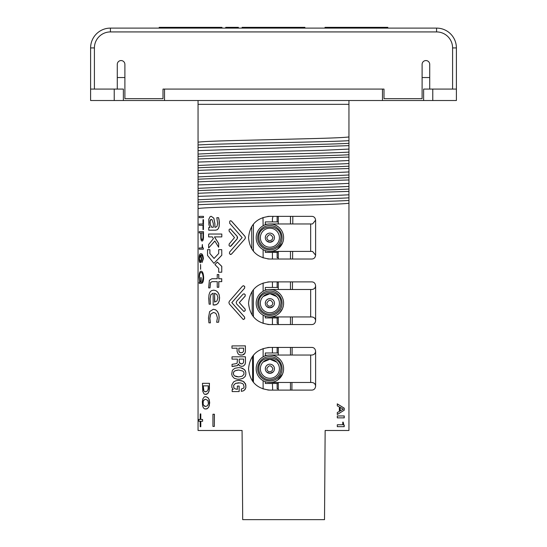 <?xml version="1.0" encoding="UTF-8"?>
<svg xmlns="http://www.w3.org/2000/svg" width="547" height="547" viewBox="0 0 547 547"><rect width="100%" height="100%" fill="white"/><g stroke="black" fill="none" stroke-linecap="round" stroke-linejoin="round"><path stroke-width="0.82" d="M221.986 28.109L221.986 27.35L159.191 27.35L159.191 28.109M218.862 28.109L218.862 27.35M162.466 28.109L162.466 27.35M161.933 28.109L161.933 27.35M166.965 28.109L166.965 27.35M214.287 28.109L214.287 27.35M163.758 28.109L163.758 27.35M217.412 28.109L217.412 27.35M456.396 89.079L456.396 47.924A19.815 19.815 0 0 0 436.581 28.109L110.419 28.109L110.419 31.924L436.581 31.924A16.007 16.007 0 0 1 452.588 47.924L452.588 89.079L456.396 89.079L456.396 100.511L90.604 100.511L90.604 89.079L117.277 89.079L117.277 64.368A3.808 3.808 0 0 1 121.085 60.56A3.808 3.808 0 0 1 124.894 64.368L124.894 98.665L162.999 98.665L162.999 89.079L384.001 89.079L384.001 98.665L422.106 98.665L422.106 64.368A3.808 3.808 0 0 1 425.915 60.56A3.808 3.808 0 0 1 429.723 64.368L429.723 89.079L452.588 89.079M225.72 28.109L225.72 27.35L238.369 27.35L238.369 28.109M297.199 28.109L297.199 27.35L242.102 27.35L242.102 28.109M249.876 28.109L249.876 27.35M246.676 28.109L246.676 27.35M300.324 28.109L300.324 27.35L297.199 27.35M245.377 28.109L245.377 27.35M244.844 28.109L244.844 27.35M304.898 28.109L304.898 27.35L300.324 27.35M301.773 28.109L301.773 27.35M380.117 28.109L380.117 27.35L325.014 27.35L325.014 28.109M332.788 28.109L332.788 27.35M329.588 28.109L329.588 27.35M383.242 28.109L383.242 27.35L380.117 27.35M328.214 28.109L328.214 27.35M387.809 28.109L387.809 27.35L383.242 27.35M385.067 28.109L385.067 27.35M384.685 28.109L384.685 27.35M90.604 89.079L90.604 47.924A19.815 19.815 0 0 1 110.419 28.109M267.695 347.543L267.695 347.536A23.2 23.2 0 0 1 269.89 347.42L311.804 347.42C313.985 347.516 315.257 348.788 315.612 351.229L315.612 386.285C315.263 388.726 313.992 389.997 311.804 390.1L269.89 390.1C256.94 388.855 249.829 381.751 248.55 368.781C249.801 355.789 256.912 348.665 269.89 347.42M267.695 324.446L267.695 324.439A23.2 23.2 0 0 0 269.89 324.556C256.94 323.311 249.829 316.207 248.55 303.243C249.801 290.252 256.912 283.127 269.89 281.883L311.804 281.883C313.985 281.978 315.257 283.25 315.612 285.691L315.612 320.747C315.263 323.188 313.992 324.46 311.804 324.556L269.89 324.556A21.34 21.34 0 0 1 267.695 324.446M267.695 282.006L267.695 281.999A23.2 23.2 0 0 1 269.89 281.883M267.695 258.909L267.695 258.902A23.2 23.2 0 0 0 269.89 259.018C256.94 257.774 249.829 250.67 248.55 237.706C249.801 224.714 256.912 217.59 269.89 216.345L311.804 216.345C313.985 216.441 315.257 217.706 315.612 220.154L315.612 255.21C315.263 257.651 313.992 258.916 311.804 259.018L269.89 259.018A21.34 21.34 0 0 1 267.695 258.909M269.89 216.345A23.2 23.2 0 0 0 267.695 216.462L267.695 216.455M263.107 388.992L263.121 388.575L263.107 388.992M273.008 216.345L272.433 218.629L273.008 216.345M263.121 225.754L262.991 217.494M263.121 249.617L263.121 257.917M263.121 282.984L263.121 291.291M263.121 315.154L263.121 323.455M263.121 348.521L263.121 356.829M263.121 380.691L263.121 388.575M253.418 382.326L253.418 355.188M253.418 316.788L253.418 289.65M253.418 251.251L253.418 224.113M272.68 390.1L272.433 383.468M272.433 352.979L272.433 347.42M272.433 324.556L272.433 317.93M272.433 287.442L272.433 281.883M272.433 259.018L272.433 252.386M272.433 221.904L272.433 218.629M325.233 430.489L348.945 430.489L348.945 100.511L348.945 104.32L198.055 104.32L198.055 430.489L241.986 430.489M198.055 100.511L198.055 104.32M325.144 430.489L324.515 519.65L242.697 519.65L242.075 430.489M252.659 381.348L252.502 356.391M252.242 315.216L252.092 291.448M251.832 249.049L251.688 226.54M198.055 142.179C202.287 141.598 214.739 141.044 235.395 140.517L311.605 138.61C332.261 138.083 344.713 137.529 348.945 136.948M198.055 150.63L348.945 145.652M198.055 154.056L225.432 152.777L321.568 150.363L348.945 149.078M198.055 162.062L348.945 157.085M198.055 165.488L225.029 164.216L321.978 161.782L348.945 160.51M198.055 173.488L348.945 168.517M198.055 176.913L225.432 175.635L321.568 173.221L348.945 171.943M198.055 184.92L348.945 179.949M198.055 188.346L225.432 187.067L321.568 184.654L348.945 183.375M198.055 196.352L348.945 191.382M198.055 199.778L225.432 198.499L321.568 196.086L348.945 194.807M198.055 208.482C202.308 207.901 214.814 207.347 235.586 206.814L311.79 204.913C332.344 204.387 344.726 203.833 348.945 203.252M337.301 412.506L337.301 414.503L344.241 410.188L344.241 408.178L337.301 403.864L337.301 405.853L339.345 406.927L339.345 411.44L337.301 412.506M337.301 417.86L344.241 417.86L344.241 415.946L337.301 415.946L337.301 417.86L344.172 417.86L344.172 415.946L337.301 415.946M337.301 424.766L337.301 426.674L344.241 426.674L343.195 422.14L342.764 422.14L342.764 424.766L337.301 424.766L342.695 424.766M218.8 278.738L218.8 274.553L217.227 274.553L217.227 278.738L211.874 278.744L209.378 280.303L208.633 287.893L210 287.893L210.506 282.621L212.072 281.664L217.289 281.657M210.506 282.621L212.01 281.664L217.227 281.657L217.227 287.271L218.8 287.271L218.8 281.657L221.74 281.657L221.74 278.738L218.745 278.738L218.745 274.553M208.687 236.899L212.393 236.899L213.412 238.677L208.626 244.509L208.619 248.017L214.821 241.015L218.65 247.223L218.65 243.518L214.438 236.899L221.808 236.899L221.808 234.034L221.808 236.899M218.65 247.223L218.704 243.518L214.492 236.899M208.619 248.017L214.875 241.015M221.788 255.264L221.74 249.664L221.788 255.264L213.945 263.333L221.74 255.264M209.904 253.48L209.904 249.664L209.843 253.48L214.096 258.457M221.74 272.208L221.788 266.362L217.357 262.081L214.93 264.604L218.691 268.42L218.691 272.208L221.74 272.208L221.74 266.362L217.303 262.081M210.41 322.874L209.877 318.313L210.725 314.094L213.364 312.501L215.012 312.884L216.291 314.026L217.405 317.807L216.667 322.272L218.568 322.21L219.115 317.479L218.684 314.122L217.453 311.503L215.6 309.828L213.303 309.287L209.624 311.592L208.469 317.889L208.92 322.812L210.41 322.874L209.809 318.313L210.657 314.094L213.426 312.501M216.667 322.272L218.622 322.21L219.169 317.479L218.738 314.122L217.508 311.503L215.655 309.828L213.364 309.287M214.301 305.089L216.455 304.617L218.123 303.209L219.21 300.918L219.6 297.794L219.108 294.553L217.788 292.153L215.928 290.655L213.781 290.142L211.511 290.621L209.952 292.098L209.029 294.655L208.715 298.382L209.118 304.187L210.438 304.187L210.034 298.806L210.814 294.642L213.159 293.199L213.159 305.021L216.4 304.617L218.068 303.209L219.156 300.918L219.545 297.794L219.053 294.553L217.733 292.153L215.867 290.655L213.72 290.142M210.438 304.187L210.096 298.806L210.875 294.642L213.221 293.199M211.224 216.304L213.87 218.191L214.923 223.771L214.923 227.258L215.662 227.258L214.868 227.258L214.868 223.771L213.809 218.191L211.224 216.304L210.144 216.612L208.769 219.272L208.892 224.721L209.959 227.511L208.735 227.573L208.735 230.191L215.655 230.191L217.282 229.74L218.465 228.441L219.183 226.369L219.347 221.959L218.609 217.713L219.183 220.386M199.758 282.259L199.197 282.259L199.197 283.346L201.173 283.346L201.173 277.555L200.763 277.555L200.763 282.122C199.846 282.067 199.382 280.515 199.368 277.459C199.423 274.266 199.935 272.632 200.893 272.543C202.185 272.344 202.93 274.04 203.142 277.63L202.034 283.196C203.074 282.464 203.607 280.577 203.641 277.534C203.422 273.37 202.581 271.278 201.125 271.264L201.05 271.264C199.785 271.203 199.142 273.179 199.122 277.192L199.758 282.259L199.272 282.259M200.831 282.122C199.922 282.067 199.457 280.515 199.443 277.459C199.498 274.273 200.004 272.632 200.968 272.543M200.646 269.254L200.571 264.495L200.646 269.254M202.103 262.478L203.388 258.601C203.026 255.1 202.192 253.493 200.886 253.787L200.811 253.787C199.744 253.528 199.183 255.073 199.142 258.437C199.142 261.213 199.505 262.628 200.223 262.69C201.016 262.635 201.453 261.227 201.522 258.471L200.865 254.991C201.932 254.731 202.616 255.975 202.923 258.717L202.103 262.478L203.313 258.601C202.951 255.1 202.117 253.493 200.811 253.787M200.223 262.69L200.291 262.69C201.091 262.635 201.522 261.227 201.597 258.471L200.934 254.991M203.388 248.215C202.67 247.825 202.342 246.601 202.404 244.55L202.328 244.55C202.267 246.601 202.595 247.825 203.313 248.215L203.388 249.179L203.313 248.215M199.272 247.976L202.048 247.976L202.328 244.55M199.272 232.94L200.783 232.94L200.783 236.14C200.756 239.395 201.166 241.022 202.014 241.029C202.923 241.022 203.395 239.518 203.429 236.516L203.498 231.661L203.429 236.516M202.014 241.029L202.089 241.029C202.999 241.022 203.47 239.518 203.498 236.516M199.272 225.282L202.999 225.282L202.999 229.576L203.429 229.576L203.498 219.709L203.429 229.576M199.272 224.003L202.999 224.003L202.999 219.709L203.429 219.709M203.429 217.624L203.498 216.345L199.197 216.345L199.197 217.624L203.429 217.624L203.429 216.345M237.398 389.368L234.902 388.78L233.856 387.789L233.658 385.293L235.545 383.385L238.827 382.77M232.154 391.59L239.162 391.556L239.142 386.066L237.343 386.073L237.357 389.368L234.861 388.78L233.815 387.789L233.617 385.293L235.504 383.385L240.174 382.866L242.376 383.454L243.388 384.343L244.112 387.037L243.606 388.138L241.295 389.047L241.309 391.344L243.415 390.832L244.632 389.929L245.876 387.529L245.555 383.837L242.998 381.252L238.786 380.377L235.784 380.794L233.603 381.902L231.846 384.903L231.86 387.399L233.166 389.491L232.147 389.594L232.154 391.59L239.128 391.556L239.107 386.066M241.309 391.344L243.449 390.832L245.138 389.327L245.849 387.529L245.835 385.033L244.085 381.943L241.76 380.76L238.786 380.377M240.837 367.803L238.636 367.618L235.06 368.234L232.995 369.642L232.256 370.845L231.716 374.141L232.277 376.138L234.253 378.319L237.316 379.201L239.764 379.194L242.854 378.374L245.083 376.568L245.794 374.565L245.808 372.275L244.468 369.581L240.837 367.803L238.636 367.618M237.316 379.201L239.798 379.194L242.889 378.374L245.111 376.568L245.822 374.565L245.781 372.275L245.056 370.278L242.813 368.493L240.81 367.803M232.024 359.133L237.425 359.106L237.152 363.003L236.386 363.605L232.044 364.329L232.092 366.524L237.2 365.697L238.424 363.994L239.415 365.683L241.603 366.374L243.34 366.066L244.96 364.555L245.459 362.859L245.432 356.767L232.017 356.842L232.024 359.133L237.466 359.106M237.972 365.095L238.458 363.994M231.983 348.22L237.09 348.193L237.104 351.591L238.184 353.977L239.463 354.873L242.383 355.058L243.894 354.449L244.906 353.341L245.412 351.646L245.384 345.854L231.969 345.923L231.983 348.22L237.124 348.193M243.983 293.828L242.95 294.272L236.66 301.281L236.167 302.566L236.66 303.975L243.805 311.421L245.186 310.682L245.186 309.13L239.319 302.628L245.186 296.125L245.227 294.662L244.188 293.848M243.34 319.503L244.687 318.764L244.639 317.13L231.846 302.628L244.639 288.125L244.728 286.573L243.695 285.76M230.219 228.824L229.104 229.569L229.104 231.121L234.492 237.624L229.145 244.037L229.07 245.589L230.061 246.417L231.06 246.041L237.111 238.971L237.603 237.678L237.179 236.359L230.342 228.831M231.443 221.056L230.506 220.742L229.795 221.118L229.631 223.197L242.143 237.624L229.631 252.044L229.419 253.405L230.198 254.417L231.525 254.061L244.981 238.882L245.418 237.685L244.981 236.366L231.504 221.118L230.663 220.742M230.663 254.505L231.566 254.061L244.899 238.971L245.391 237.685L245.022 236.454L231.402 221.056M214.356 426.428L214.417 414.236L212.94 414.236L212.94 426.428L214.356 426.428L214.356 414.236M206.164 409.019L207.361 408.616L208.824 406.989L209.699 402.824L209.2 399.57L207.874 397.539L205.665 396.623L204.304 396.931L202.882 398.756L202.322 401.703L202.581 405.765L203.477 408L204.92 409.019L207.299 408.616L208.756 406.989L209.412 405.156L209.139 399.57L207.805 397.539L205.604 396.623M205.009 394.387L207.669 393.676L208.927 391.645L209.474 383.31L202.465 383.31L202.766 391.337L204.01 393.881L205.009 394.387L206.602 394.284L208.065 393.17L209.139 390.626L209.474 387.885M198.944 419.419L200.202 419.419L200.202 413.922L200.797 413.922L200.797 419.419M202.636 421.245L202.568 419.419L202.636 421.245M198.944 421.245L200.202 421.245L200.202 426.742L200.797 426.742L200.797 421.245M164.524 100.511L164.524 89.079L382.476 89.079L382.476 100.511M117.277 77.537L124.894 77.537M422.106 77.537L429.723 77.537M432.773 100.511L432.773 89.079L423.631 89.079L423.631 100.511M123.369 100.511L123.369 89.079L114.227 89.079L114.227 100.511M269.89 390.1A21.34 21.34 0 0 1 267.695 389.984A23.2 23.2 0 0 0 269.89 390.1M315.612 351.229C315.428 353.519 314.163 354.791 311.804 355.044L269.89 355.044A13.716 13.716 0 0 1 283.606 368.76A13.716 13.716 0 0 1 269.89 382.476L311.804 382.476C314.156 382.722 315.428 383.994 315.612 386.285M315.612 220.154L312.604 223.88L311.804 223.962L269.89 223.962A13.716 13.716 0 0 1 283.606 237.685A13.716 13.716 0 0 1 269.89 251.401L311.804 251.401L312.604 251.483L315.612 255.21M315.612 285.691C315.428 287.982 314.163 289.254 311.804 289.507L269.89 289.507A13.716 13.716 0 0 1 283.606 303.223A13.716 13.716 0 0 1 269.89 316.939L311.804 316.939C314.156 317.185 315.428 318.457 315.612 320.747M291.913 390.1L291.948 382.476M292.091 355.044L292.132 347.42M292.255 324.556L292.296 316.939M292.44 289.507L292.474 281.883M292.597 259.018L292.638 251.401M292.782 223.962L292.823 216.345M283.606 368.76A13.716 13.716 0 0 0 269.89 355.044A13.716 13.716 0 0 0 256.174 368.76A13.716 13.716 0 0 0 269.89 382.476A13.716 13.716 0 0 1 256.304 366.887A13.716 13.716 0 0 1 269.89 355.044L272.563 355.304M275.141 356.09L277.514 357.355M283.346 371.434L282.567 373.998L277.52 380.158M283.606 237.685A13.716 13.716 0 0 0 269.89 223.962A13.716 13.716 0 0 0 256.174 237.685A13.716 13.716 0 0 0 269.89 251.401A13.716 13.716 0 0 1 256.174 237.685A13.716 13.716 0 0 1 269.89 223.962L272.563 224.229M275.141 225.008L277.514 226.28M283.346 240.352L282.567 242.923L277.52 249.076M283.606 303.223A13.716 13.716 0 0 0 269.89 289.507A13.716 13.716 0 0 0 256.174 303.223A13.716 13.716 0 0 0 269.89 316.939A13.716 13.716 0 0 1 256.304 301.349A13.716 13.716 0 0 1 269.89 289.507L272.563 289.766M275.141 290.553L277.514 291.818M283.346 305.896L282.567 308.46L279.599 312.911L277.52 314.621M280.939 368.76C280.249 375.433 276.57 379.119 269.89 379.809C267.025 379.837 264.42 378.756 262.075 376.575C259.893 374.237 258.813 371.632 258.84 368.76C258.218 354.511 281.561 354.504 280.939 368.76M280.939 237.685C280.249 244.359 276.57 248.037 269.89 248.735C267.025 248.755 264.42 247.682 262.075 245.494C259.893 243.155 258.813 240.557 258.84 237.685C258.218 223.436 281.561 223.422 280.939 237.685M280.939 303.223C280.249 309.896 276.57 313.581 269.89 314.272C267.025 314.299 264.42 313.219 262.075 311.038C259.893 308.699 258.813 306.094 258.84 303.223C258.218 288.973 281.561 288.966 280.939 303.223M276.659 362.059L269.89 359.235A9.525 9.525 0 0 1 279.414 368.76A9.525 9.525 0 0 1 263.155 375.495A9.525 9.525 0 0 1 269.89 359.235L263.141 362.039M269.89 247.21A9.525 9.525 0 0 1 260.365 237.685A9.525 9.525 0 0 1 269.89 228.154A9.525 9.525 0 0 1 279.414 237.685A9.525 9.525 0 0 1 269.89 247.21M276.659 296.522L269.89 293.698A9.525 9.525 0 0 1 279.414 303.223A9.525 9.525 0 0 1 263.155 309.958A9.525 9.525 0 0 1 269.89 293.698L263.141 296.501M260.379 368.172L260.365 368.774M260.379 237.159L260.365 237.685A9.525 9.525 0 0 1 269.89 228.154M260.379 302.635L260.365 303.236M273.124 371.994A4.574 4.574 0 0 1 265.316 368.76A4.574 4.574 0 0 1 269.89 364.186A4.574 4.574 0 0 1 273.124 371.994L269.89 373.334L266.895 372.213M269.89 373.334A4.574 4.574 0 0 1 265.316 368.76L265.616 367.126M266.792 365.396L267.804 364.692M265.316 368.76A4.574 4.574 0 0 1 269.89 364.186L270.239 364.199M273.124 240.912A4.574 4.574 0 0 1 265.316 237.685A4.574 4.574 0 0 1 269.89 233.111A4.574 4.574 0 0 1 273.124 240.912L269.89 242.253L266.895 241.138M265.316 237.651L265.616 236.051M266.792 234.321L267.804 233.61M269.89 242.253A4.574 4.574 0 0 1 265.316 237.685A4.574 4.574 0 0 1 269.89 233.111L270.239 233.125M273.124 306.457A4.574 4.574 0 0 1 265.316 303.223A4.574 4.574 0 0 1 269.89 298.648A4.574 4.574 0 0 1 273.124 306.457L269.89 307.79L266.895 306.676M265.316 303.188L265.616 301.588M266.792 299.859L267.804 299.154M269.89 307.79A4.574 4.574 0 0 1 265.316 303.223A4.574 4.574 0 0 1 269.89 298.648L270.239 298.662M269.89 371.81C268.044 371.625 267.025 370.606 266.84 368.76C268.871 364.828 270.909 364.828 272.939 368.76L272.044 370.914L269.89 371.81M269.89 240.728C268.044 240.55 267.025 239.531 266.84 237.685C268.871 233.754 270.909 233.754 272.939 237.685L272.044 239.839L269.89 240.728M269.89 306.272C268.044 306.088 267.025 305.069 266.84 303.223C268.871 299.291 270.909 299.291 272.939 303.223L272.044 305.376L269.89 306.272M200.202 419.419L198.869 419.419L198.869 421.245L200.202 421.245M200.728 426.742L200.728 421.245L202.568 421.245M200.728 413.922L200.728 419.419L202.568 419.419M209.412 387.885L209.412 383.31M203.238 385.854L203.887 390.934L204.612 391.645L206.8 391.543L208.12 389.409L208.277 385.854L203.238 385.854M208.277 385.854L203.306 385.854L203.272 388.493M203.347 388.493L203.395 389.512M203.463 389.512L203.6 390.326M203.669 390.326L203.887 390.934M203.956 390.934L204.612 391.645M204.681 391.645L205.665 391.85M204.694 399.467L203.272 401.095L203.115 403.836L203.559 405.259L205.604 406.476L207.498 405.765L208.434 403.734L207.915 400.486L205.604 399.262L203.887 399.973M203.956 399.973L203.559 400.383M203.628 400.383L203.272 401.095M203.347 401.095L203.115 401.908M203.19 401.908L203.081 402.824M203.149 402.824L203.115 403.836M203.19 403.836L203.313 404.65M203.388 404.65L203.559 405.259M203.628 405.259L203.928 405.765M203.997 405.765L204.694 406.277M204.769 406.277L205.665 406.476M205.665 399.262L204.769 399.467M237.248 238.786L237.213 236.454L230.301 228.831M230.342 246.417L237.213 238.786M243.49 285.746L242.519 286.122L229.35 301.281L228.899 302.566L229.35 303.975L243.224 319.496L244.659 318.764L244.557 317.055L231.805 302.628L244.557 288.201L244.769 286.751L243.661 285.76M244.099 311.421L245.2 310.593L245.2 309.212L239.285 302.628L245.2 296.043L245.2 294.662L244.16 293.848M242.383 355.058L244.878 353.341L245.384 351.646L245.357 345.854M240.359 355.065L242.355 355.058M238.848 348.186L238.957 351.482L240.249 352.671L242.342 352.658L243.449 351.454L243.545 350.353L243.538 348.159L238.848 348.186L238.854 350.381M238.889 350.381L238.957 351.482M238.991 351.482L239.456 352.275M239.49 352.275L240.249 352.671M240.277 352.671L241.371 352.767M243.565 348.159L238.882 348.186M233.678 366.114L237.166 365.697L237.938 365.095M232.051 366.524L233.637 366.114M243.34 366.066L244.926 364.555L245.432 362.859L245.405 356.767M241.603 366.374L243.306 366.066M239.189 359.099L239.196 361.793L240.29 363.68L242.492 363.769L243.497 362.565L243.593 361.567L243.579 359.071L239.189 359.099L239.196 361.793M239.23 361.793L239.6 363.085M239.634 363.085L240.29 363.68M240.324 363.68L241.521 363.974M243.613 359.071L239.224 359.099M236.892 370.223L234.41 371.133L233.473 372.534L233.48 374.435L234.431 375.823L238.67 376.904L242.246 376.186L243.955 374.278L243.948 372.48L242.93 371.085L238.642 370.011L235.169 370.729M235.203 370.729L234.41 371.133M234.451 371.133L233.849 371.734M233.884 371.734L233.473 372.534M233.514 372.534L233.384 373.437M233.425 373.437L233.48 374.435M233.521 374.435L234.431 375.823M234.465 375.823L236.051 376.514M236.092 376.514L236.919 376.712M236.954 376.712L238.711 376.904M238.677 370.011L236.926 370.223M202.999 225.282L199.197 225.282L199.197 224.003L202.999 224.003M200.783 232.94L199.197 232.94L199.197 231.661L203.429 231.661M202.007 239.75C202.793 239.477 203.128 238.095 202.999 235.613L202.999 232.94L201.118 232.94L201.118 235.764C201.016 238.102 201.31 239.429 202.007 239.75M202.999 232.94L201.193 232.94L201.193 235.764C201.084 238.102 201.378 239.429 202.075 239.75M203.313 249.179L199.197 249.179L199.197 247.976L202.048 247.976M199.375 258.451L200.229 261.487C200.838 261.507 201.159 260.488 201.193 258.437L200.209 255.442L199.375 258.451L200.305 261.487M200.284 255.442L199.45 258.451M200.571 264.495L200.571 269.254M201.098 283.346L201.098 277.555M201.966 283.196C203.005 282.464 203.539 280.577 203.566 277.534C203.347 273.37 202.513 271.278 201.05 271.264M215.655 230.191L217.227 229.74L218.41 228.441L219.128 226.369L219.128 220.386M215.662 227.258L217.029 226.308L217.638 223.381L216.81 217.713L218.609 217.713M213.316 223.552L212.024 219.634L210.745 219.538L209.884 222.212L210.226 224.516L211.634 227.258L213.316 227.258L213.316 223.552M211.347 219.395L210.745 219.538M210.807 219.538L210.301 220.031M210.363 220.031L210 220.899M210.062 220.899L210.287 224.516L211.696 227.258L213.316 227.258M214.622 293.206L214.561 302.053L216.954 301.007L217.925 297.657L216.968 294.553L214.561 293.199L214.78 302.067M209.843 253.48L214.034 258.457L218.691 253.535L218.691 249.664L221.74 249.664M213.884 263.333L207.539 255.463L207.539 249.664L209.843 249.664M212.393 236.899L208.619 236.899L208.619 234.034L221.808 234.034M209.939 287.893L210.445 282.621M217.227 287.271L218.745 287.271L218.745 281.657L221.685 281.657L221.692 278.738M337.301 426.674L344.172 426.674L344.241 425.217M344.172 425.217L343.502 424.397M343.434 424.397L343.126 422.14L342.764 422.14M337.239 414.503L344.241 410.188M344.172 410.188L344.241 408.178M344.172 408.178L337.239 403.864M340.186 407.358L340.118 411.009L343.188 409.183L340.186 407.358L340.186 411.009M278.273 390.1L278.273 382.476M278.273 355.044L278.273 347.42M278.273 324.556L278.273 316.939M278.273 289.507L278.273 281.883M278.273 259.018L278.273 251.401M278.273 223.962L278.273 216.345M290.464 390.1L290.464 382.476M290.464 355.044L290.464 347.42M290.464 324.556L290.464 316.939M290.464 289.507L290.464 281.883M290.464 259.018L290.464 251.401M290.464 223.962L290.464 216.345M265.316 355.823L265.316 352.979L278.273 352.979M277.131 383.468L277.131 388.801L278.273 388.801M265.316 381.69L265.316 383.468L278.273 383.468M277.131 352.979L277.131 347.646L278.273 347.646M265.316 290.286L265.316 287.442L278.273 287.442M277.131 317.93L277.131 323.263L278.273 323.263M265.316 316.152L265.316 317.93L278.273 317.93M277.131 287.442L277.131 282.108L278.273 282.108M265.316 224.749L265.316 221.904L278.273 221.904L265.316 221.904M277.131 252.386L265.316 252.386L278.273 252.386L277.131 252.386L277.131 257.726L278.273 257.726M277.131 221.904L277.131 216.571L278.273 216.571M265.316 252.386L265.316 250.615M237.836 28.109L237.836 27.35M236.502 28.109L236.502 27.35M234.478 28.109L234.478 27.35M229.603 28.109L229.603 27.35M227.586 28.109L227.586 27.35M226.253 28.109L226.253 27.35M90.604 47.924L94.412 47.924A16.007 16.007 0 0 1 110.419 31.924M94.412 47.924L94.412 89.079M456.396 47.924L452.588 47.924M436.581 28.109L436.581 31.924M290.532 216.345L290.491 223.962M198.055 144.962C222.075 143.478 324.925 142.158 348.945 140.675M348.945 143.314C324.932 144.798 222.082 146.124 198.055 147.601M198.055 156.394C222.075 154.91 324.925 153.584 348.945 152.107M348.945 154.746C324.932 156.23 222.082 157.55 198.055 159.033M198.055 167.826C222.075 166.343 324.925 165.016 348.945 163.539M348.945 166.179C324.932 167.655 222.082 168.982 198.055 170.466M198.055 179.259C222.075 177.775 324.925 176.449 348.945 174.972M348.945 177.611C324.932 179.088 222.082 180.414 198.055 181.898M198.055 190.684C222.075 189.207 324.925 187.881 348.945 186.397M348.945 189.043C324.932 190.52 222.082 191.847 198.055 193.33M198.055 202.117C222.075 200.64 324.925 199.313 348.945 197.829M348.945 200.469C324.932 201.952 222.082 203.279 198.055 204.756M310.662 382.476L310.662 355.044M310.662 251.401L310.662 223.962M310.662 316.939L310.662 289.507M269.89 380.951A12.191 12.191 0 0 1 257.699 368.76A12.191 12.191 0 0 1 269.89 356.569A12.191 12.191 0 0 1 282.081 368.76A12.191 12.191 0 0 1 269.89 380.951M269.89 249.876A12.191 12.191 0 0 1 257.699 237.685A12.191 12.191 0 0 1 269.89 225.487A12.191 12.191 0 0 1 282.081 237.685A12.191 12.191 0 0 1 269.89 249.876M269.89 315.414A12.191 12.191 0 0 1 257.699 303.223A12.191 12.191 0 0 1 269.89 291.025A12.191 12.191 0 0 1 282.081 303.223A12.191 12.191 0 0 1 269.89 315.414M260.365 368.76A9.525 9.525 0 0 1 269.89 359.235M260.365 303.223A9.525 9.525 0 0 1 269.89 293.698M269.89 364.186A4.574 4.574 0 0 1 274.464 368.76M269.89 233.111A4.574 4.574 0 0 1 274.464 237.685M269.89 298.648A4.574 4.574 0 0 1 274.464 303.223M265.316 355.27L267.408 355.27M265.316 289.732L267.408 289.732M265.316 224.195L267.408 224.195"/></g></svg>

